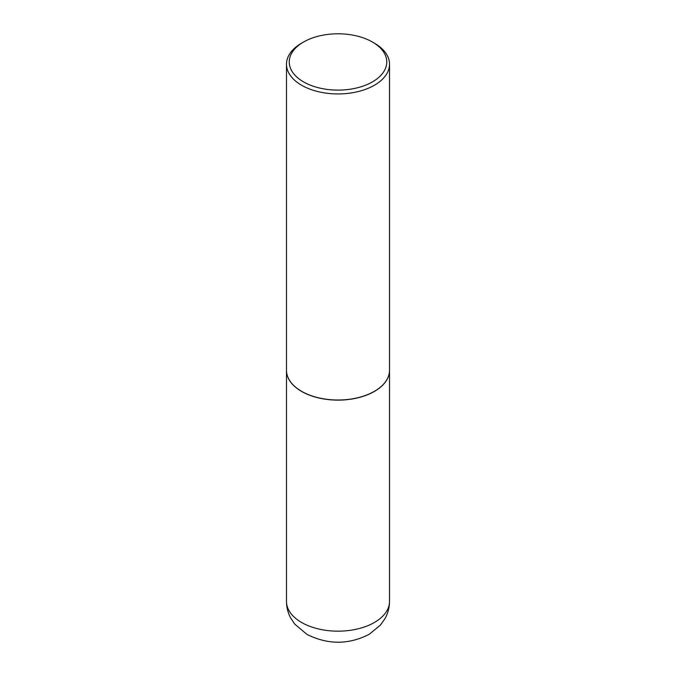 <?xml version="1.0" encoding="UTF-8"?>
<svg xmlns="http://www.w3.org/2000/svg" width="676" height="676" viewBox="0 0 676 676"><rect width="100%" height="100%" fill="white"/><g stroke="black" fill="none" stroke-linecap="round" stroke-linejoin="round"><path stroke-width="1.01" d="M286.489 370.33A51.511 29.736 0 0 0 286.489 370.389A51.511 29.736 0 0 0 301.572 391.412A51.511 29.736 0 0 0 357.714 397.86A51.511 29.736 0 0 0 389.511 370.389A51.511 29.736 0 0 0 389.511 370.33M301.623 391.328A51.376 29.66 0 0 0 301.673 391.362A51.376 29.66 0 0 0 374.327 391.362L374.428 391.303A51.511 29.736 0 0 0 389.511 370.271L389.511 64.195A51.511 29.736 0 0 0 374.428 43.171L372.484 42.047A48.765 28.155 0 0 0 303.516 42.047L303.516 42.047A48.765 28.155 0 0 0 303.516 81.864A48.765 28.155 0 0 0 372.484 81.864A48.765 28.155 0 0 0 372.484 42.047M301.572 43.171L303.516 42.047L301.572 43.171A51.511 29.736 0 0 0 286.489 64.195L286.489 370.271A51.511 29.736 0 0 0 301.572 391.303A51.511 29.736 0 0 0 374.428 391.303L374.327 391.362M286.489 64.195A51.511 29.736 0 0 0 318.286 91.674A51.511 29.736 0 0 0 374.428 85.227A51.511 29.736 0 0 0 389.511 64.195M389.511 601.429C389.469 607.555 387.965 613.276 385.007 618.599L380.427 625.106L369.189 634.308C348.639 644.811 327.902 644.845 306.98 634.409L294.719 624.092L290.604 617.872C287.9 612.743 286.523 607.259 286.489 601.429A51.511 29.736 0 0 0 301.572 622.461A51.511 29.736 0 0 0 357.714 628.908A51.511 29.736 0 0 0 389.511 601.429L389.511 370.389M286.489 601.429L286.489 370.389"/></g></svg>
